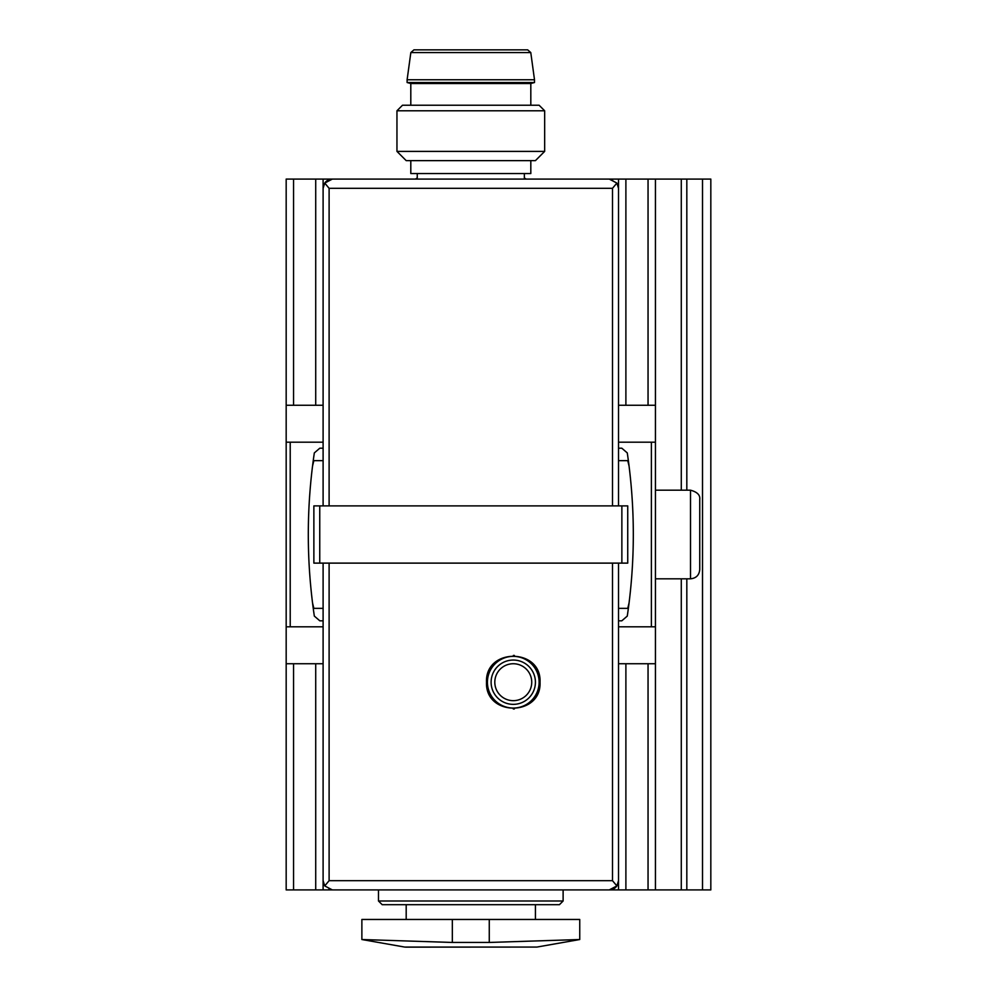 <?xml version="1.0" encoding="UTF-8"?>
<svg xmlns="http://www.w3.org/2000/svg" width="997" height="997" viewBox="0 0 997 997"><rect width="100%" height="100%" fill="white"/><g stroke="black" fill="none" stroke-linecap="round" stroke-linejoin="round"><path stroke-width="1.5" d="M486.499 682.21C485.041 716.793 541.595 716.693 540.038 682.222C541.658 647.763 485.053 647.564 486.499 682.21M530.815 160.629L530.815 173.553L410.801 173.553L410.801 160.629M405.629 947.15L536.947 947.063L404.67 947.063L361.874 939.523L361.874 919.458L452.339 919.458L452.339 942.452L361.874 939.523L452.339 942.452L489.265 942.452L579.743 939.523L489.265 942.452L489.265 919.458L452.339 919.458M489.265 919.458L579.743 919.458L579.743 939.523L536.947 947.063M329.11 505.89L329.11 188.321L324.735 183.074A9.235 9.235 0 0 1 332.337 179.086L324.735 183.074L323.103 188.321L323.103 505.89M329.11 188.321L612.494 188.321L616.881 183.074L618.514 188.321L618.514 505.89M616.881 183.074L609.279 179.086L332.337 179.086A9.235 9.235 0 0 0 324.735 183.074M612.719 179.759A9.235 9.235 0 0 0 609.279 179.086A9.235 9.235 0 0 1 612.719 179.759M313.868 505.89L627.736 505.89L627.736 563.118L313.868 563.118L313.868 505.89M332.337 889.91L609.279 889.91L616.881 885.922L612.494 880.687L329.11 880.687L324.735 885.922L332.337 889.91A9.235 9.235 0 0 1 328.898 889.249M324.735 885.922L323.103 880.687L323.103 563.118M609.279 889.91A9.235 9.235 0 0 0 616.881 885.922L618.514 880.687L618.514 563.118M563.118 900.989L559.429 904.69L382.187 904.69L378.486 900.989L563.118 900.989L563.118 889.91L710.824 889.91L710.824 179.086L702.511 179.086L702.511 889.91M378.486 900.989L378.486 889.91L286.176 889.91L286.176 663.74L323.103 663.74L323.103 889.91M406.19 919.458L406.19 904.69M618.514 608.357L627.736 608.357A300.022 300.022 0 0 0 629.07 602.898M618.514 620.819L621.804 620.819L627.275 616.084C635.326 561.697 635.326 507.311 627.275 452.912A557.585 557.585 0 0 1 629.07 466.073A300.022 300.022 0 0 0 627.736 460.651L618.514 460.651M312.535 602.898A300.022 300.022 0 0 0 313.868 608.357L323.103 608.357M323.103 460.651L313.868 460.651A300.022 300.022 0 0 0 312.535 466.098A557.585 557.585 0 0 1 314.329 452.912C306.291 507.311 306.291 561.697 314.329 616.084L319.813 620.819L323.103 620.819M323.103 405.268L286.176 405.268L286.176 179.086L417.257 179.086L417.257 173.553M544.661 151.394L396.956 151.394L406.19 160.629L535.426 160.629L544.661 151.394L544.661 110.779L396.956 110.779L402.489 105.233L539.115 105.233L544.661 110.779M396.956 151.394L396.956 110.779M413.942 49.85L527.662 49.85L530.778 52.567L534.504 79.76L407.112 79.76L410.839 52.567L413.942 49.85M410.801 105.233L410.801 83.524L407.112 82.527L407.112 79.76M407.112 82.527L534.504 82.527L534.504 79.76M410.801 83.524L530.815 83.524L534.504 82.527M513.355 655.44A26.769 26.769 0 0 1 514.39 655.453M531.351 662.469A26.769 26.769 0 0 1 532.211 663.279M532.186 701.153A26.769 26.769 0 0 1 531.102 702.175M514.377 708.954A26.769 26.769 0 0 1 513.318 708.979M531.737 682.21A18.457 18.457 0 0 1 513.268 700.667A18.457 18.457 0 0 1 494.811 682.21A18.457 18.457 0 0 1 513.268 663.74A18.457 18.457 0 0 1 531.737 682.21M487.421 682.21A25.847 25.847 0 0 1 526.192 659.827A25.847 25.847 0 0 1 526.192 704.592A25.847 25.847 0 0 1 487.421 682.21M415.413 179.086L417.257 177.965M702.511 179.086L524.347 179.086L524.347 173.553M323.103 448.189L319.813 448.189L314.329 452.912M286.176 405.268L286.176 442.182L323.103 442.182M286.176 442.182L286.176 626.814L323.103 626.814M618.514 626.814L655.44 626.814L655.44 405.268L618.514 405.268L618.514 179.086M618.514 442.182L655.44 442.182M627.275 452.912L621.804 448.189L618.514 448.189M655.44 889.91L655.44 663.74L618.514 663.74L618.514 889.91M286.176 626.814L286.176 663.74M655.44 179.086L655.44 405.268M655.44 663.74L655.44 626.814M323.103 179.086L323.103 188.321M681.287 179.086L681.287 490.188M681.287 578.808L681.287 889.91M655.44 578.808L690.51 578.808C696.118 578.272 699.196 575.194 699.744 569.586L699.744 499.422C700.305 495.073 697.227 491.995 690.51 490.188L655.44 490.188M312.547 602.923A557.585 557.585 0 0 0 314.329 616.084M627.275 616.084A557.585 557.585 0 0 0 629.07 602.923M329.11 563.118L329.11 880.687M612.494 563.118L612.494 880.687M612.494 188.321L612.494 505.89M319.75 505.89L319.75 563.118M621.866 505.89L621.866 563.118M410.839 52.567L530.778 52.567M491.11 682.21A22.158 22.158 0 0 1 524.347 663.017A22.158 22.158 0 0 1 524.347 701.389A22.158 22.158 0 0 1 491.11 682.21M290.214 442.182L290.214 626.814M651.39 442.182L651.39 626.814M293.567 663.74L293.567 889.91M293.567 179.086L293.567 405.268M315.713 663.74L315.713 889.91M315.713 179.086L315.713 405.268M625.892 663.74L625.892 889.91M625.892 179.086L625.892 405.268M648.05 663.74L648.05 889.91M648.05 179.086L648.05 405.268M686.821 179.086L686.821 490.188M686.821 578.808L686.821 889.91M690.51 578.808L690.51 490.188M535.426 919.458L535.426 904.69M530.815 105.233L530.815 83.524M526.192 179.086L524.347 177.965"/></g></svg>
